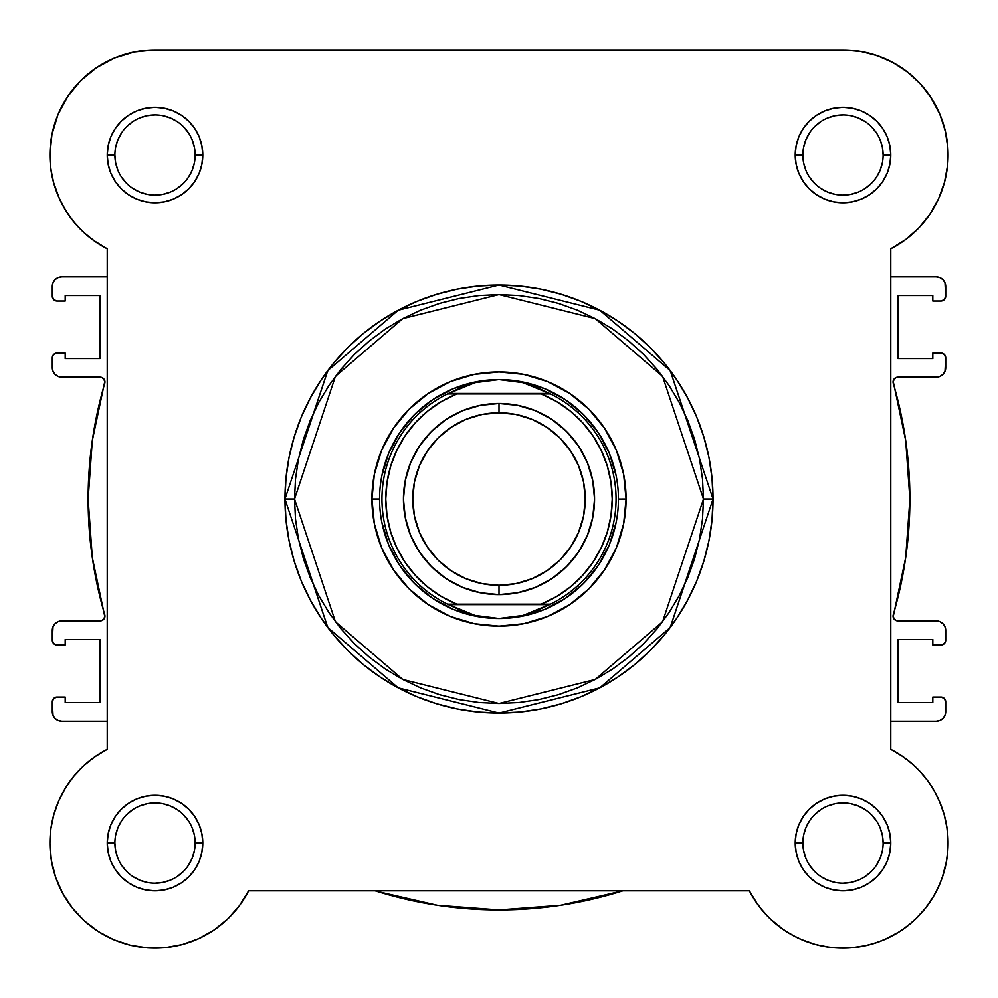 <?xml version="1.0" encoding="UTF-8"?>
<svg xmlns="http://www.w3.org/2000/svg" width="998" height="998" viewBox="0 0 998 998"><rect width="100%" height="100%" fill="white"/><g stroke="black" fill="none" stroke-linecap="round" stroke-linejoin="round"><path stroke-width="1.5" d="M749.386 890.852L757.482 904.151L749.373 890.802L248.627 890.802L239.395 905.697L227.818 918.834L239.395 905.697L248.627 890.802A105.114 105.114 0 0 1 49.9 843.036L51.36 860.488L49.9 843.036L50.886 828.639L49.9 843.036A105.114 105.114 0 0 1 107.235 749.411L107.235 248.677L93.45 240.244L107.06 248.589M89.346 237.125L81.038 229.715L89.346 237.125M76.958 225.448L70.222 217.177L76.958 225.448M66.941 212.424L61.065 202.182L66.941 212.424M59.531 199.014L53.555 182.547M52.882 179.902L50.599 167.103M50.1 161.576L49.95 151.896M51.085 139.346L52.295 132.722L51.085 139.346M56.674 117.939L58.084 114.383M67.103 97.43L70.134 93.039M79.091 82.36L84.131 77.432M93.712 69.66L99.912 65.544M110.628 59.768L117.315 56.923L110.628 59.768M129.802 53.006L135.878 51.696M843.26 49.937L862.122 51.696M868.198 53.006L880.685 56.923M887.372 59.768L898.088 65.544L887.372 59.768M904.288 69.66L913.869 77.432L904.288 69.66M918.909 82.36L927.866 93.039M930.385 96.656L940.104 114.82M941.326 117.939L945.705 132.722L941.326 117.939M946.915 139.346L948.05 151.896M947.9 161.576L947.401 167.103M945.118 179.902L944.32 183.008M938.844 198.19L936.935 202.182L938.844 198.19M931.059 212.424L927.778 217.177M921.042 225.448L916.962 229.715L921.042 225.448M908.654 237.125L904.55 240.244M58.695 197.142L65.369 209.942L58.695 197.142L53.842 183.57L50.886 169.435L49.9 155.052A105.114 105.114 0 0 1 155.014 49.937L842.986 49.937A105.114 105.114 0 0 1 890.765 248.677L905.66 239.433L918.796 227.856L929.837 214.258L938.469 199.014L944.445 182.547L938.469 199.014L929.837 214.258L918.796 227.856L905.66 239.433L890.765 248.677L890.765 749.411L903.14 756.833L913.02 764.655L905.935 758.854M916.763 768.161L922.564 774.361L916.763 768.161M925.932 778.465L930.86 785.351M933.579 789.717L937.87 797.789M944.158 814.518L939.305 800.932L944.158 814.518L947.114 828.639L948.088 841.202M948.075 845.58L947.027 857.981M946.64 860.488L942.299 877.467L946.64 860.488M941.526 879.625L936.336 891.351M934.278 895.144L925.583 908.043M925.545 908.08L914.991 919.607L925.533 908.105L932.606 897.963L925.533 908.105L917.312 917.349L908.068 925.57L897.913 932.643L908.068 925.57M911.785 922.501L901.606 930.273M899.685 931.546L884.191 939.729M881.858 940.69L870.031 944.607M866.027 945.58L850.658 947.863L866.027 945.58M848.649 947.988L834.902 947.826L848.649 947.988M830.561 947.401L817.075 944.894M815.092 944.37L800.458 939.155M796.741 937.421L785.888 931.284M783.779 929.874L770.182 918.834L783.779 929.874M768.547 917.237L760.064 907.619L768.547 917.237M240.518 904.151L237.936 907.606M229.453 917.237L227.22 919.408M215.206 929.188L212.112 931.284L215.206 929.188M201.259 937.421L197.542 939.155M182.908 944.37L180.925 944.894L182.908 944.37M167.439 947.401L163.098 947.826L167.439 947.401M149.351 947.988L147.342 947.863M131.973 945.58L127.981 944.607M116.142 940.69L112.699 939.255M99.027 931.982L96.394 930.286M86.202 922.489L83.009 919.607M63.722 895.144L61.664 891.364M56.474 879.612L55.439 876.681M51.572 861.698L50.973 857.981L51.572 861.698M49.925 845.58L49.912 841.202M50.474 832.02L51.023 827.716M53.855 814.493L58.695 800.932L53.842 814.518L50.886 828.639M58.321 801.806L60.13 797.789M64.421 789.717L67.14 785.351M72.068 778.465L75.436 774.361M81.237 768.161L84.98 764.655M86.701 763.146L96.557 755.673M903.14 756.833L890.765 749.411L901.444 755.673L911.299 763.146L920.206 771.728L911.299 763.146M52.283 357.858L52.283 367.651L52.657 356.036L53.692 354.477L57.061 353.08L65.194 353.08L65.194 358.581L100.062 358.581L100.062 295.508L100.062 358.581L65.194 358.581L65.194 353.08L57.061 353.08A4.778 4.778 0 0 0 52.283 357.858M945.717 640.217L945.717 630.424L945.343 642.051L942.761 644.633L940.939 644.995L932.806 644.995L932.806 639.506L897.938 639.506L897.938 702.567L897.938 639.506L932.806 639.506L932.806 644.995L940.939 644.995A4.778 4.778 0 0 0 945.717 640.217M61.839 721.205L107.235 721.205L61.839 721.205L58.183 720.469L55.09 718.398L53.019 715.304L52.283 701.856L52.283 711.649A9.556 9.556 0 0 0 61.839 721.205L58.183 720.469L55.09 718.398L53.019 715.304M53.692 698.475L52.283 701.856A4.778 4.778 0 0 1 57.061 697.078L65.194 697.078L65.194 702.567L100.062 702.567L100.062 639.506L65.194 639.506L100.062 639.506L100.062 702.567L65.194 702.567L65.194 697.078L57.061 697.078L53.692 698.475L55.239 697.44M65.194 644.995L65.194 639.506L65.194 644.995L57.061 644.995L65.194 644.995M52.283 630.424L52.283 640.217L53.019 626.769L55.09 623.675L58.183 621.592L61.839 620.868L100.162 620.868L102.307 620.369L104.865 616.939L92.303 557.483L88.123 499.037L92.303 440.592L104.865 381.136L102.307 377.718L100.162 377.207L61.839 377.207L58.183 376.483L55.09 374.412L53.019 371.306L52.283 367.651A9.556 9.556 0 0 0 61.839 377.207L100.162 377.207A4.778 4.778 0 0 1 104.753 383.332A410.877 410.877 0 0 0 104.753 614.743A4.778 4.778 0 0 1 100.162 620.868L61.839 620.868A9.556 9.556 0 0 0 52.283 630.424L53.019 626.769M65.194 295.508L100.062 295.508L65.194 295.508L65.194 301.009L65.194 295.508M57.061 301.009L65.194 301.009L57.061 301.009L53.692 299.612L52.283 296.231L52.283 286.438L52.283 296.231A4.778 4.778 0 0 0 57.061 301.009M107.235 276.883L61.839 276.883L107.235 276.883M936.161 276.883L890.765 276.883L936.161 276.883L939.817 277.606L942.91 279.677L944.981 282.783L945.717 296.231L945.717 286.438A9.556 9.556 0 0 0 936.161 276.883L939.817 277.606L942.91 279.677L944.981 282.783M944.308 299.612L945.717 296.231A4.778 4.778 0 0 1 940.939 301.009L932.806 301.009L932.806 295.508L897.938 295.508L897.938 358.581L932.806 358.581L897.938 358.581L897.938 295.508L932.806 295.508L932.806 301.009L940.939 301.009L944.308 299.612L942.761 300.648M932.806 353.08L932.806 358.581L932.806 353.08L940.939 353.08L932.806 353.08M945.717 367.651L945.717 357.858L944.981 371.306L942.91 374.412L939.817 376.483L936.161 377.207L897.838 377.207L895.693 377.718L893.135 381.136L905.697 440.592L909.877 499.037L905.697 557.483L893.135 616.939L895.693 620.369L897.838 620.868L936.161 620.868L939.817 621.592L942.91 623.675L944.981 626.769L945.717 630.424A9.556 9.556 0 0 0 936.161 620.868L897.838 620.868A4.778 4.778 0 0 1 893.247 614.743A410.877 410.877 0 0 0 893.247 383.332A4.778 4.778 0 0 1 897.838 377.207L936.161 377.207A9.556 9.556 0 0 0 945.717 367.651L944.981 371.306M932.806 702.567L897.938 702.567L932.806 702.567L932.806 697.078L932.806 702.567M940.939 697.078L932.806 697.078L940.939 697.078L944.308 698.475L945.717 701.856L945.717 711.649L945.717 701.856A4.778 4.778 0 0 0 940.939 697.078M890.765 721.205L936.161 721.205L890.765 721.205M52.283 286.438L53.019 282.783L55.09 279.677L58.183 277.606L61.839 276.883A9.556 9.556 0 0 0 52.283 286.438L53.019 282.783M945.717 711.649L944.981 715.304L942.91 718.398L939.817 720.469L936.161 721.205A9.556 9.556 0 0 0 945.717 711.649L944.981 715.304M375.148 890.802A410.877 410.877 0 0 0 622.852 890.802L560.664 905.261L499 909.914L437.336 905.261L377.069 891.414M57.061 644.995L53.692 643.598L52.283 640.217A4.778 4.778 0 0 0 57.061 644.995M92.303 557.483L88.123 499.037L92.303 440.592M102.307 377.718L100.162 377.207M58.183 376.483L55.09 374.412L53.019 371.306M55.09 279.677L58.183 277.606M940.939 353.08L944.308 354.477L945.717 357.858A4.778 4.778 0 0 0 940.939 353.08M905.697 440.592L909.877 499.037L905.697 557.483M895.693 620.369L897.838 620.868M939.817 621.592L942.91 623.675L944.981 626.769M942.91 718.398L939.817 720.469M620.931 891.414L560.664 905.261M114.882 843.023L114.882 843.036A40.132 40.132 0 0 0 155.014 883.168A40.132 40.132 0 0 0 195.146 843.036A40.132 40.132 0 0 0 155.014 802.903A40.132 40.132 0 0 0 114.882 843.036L107.235 843.036A47.779 47.779 0 0 1 155.014 795.256A47.779 47.779 0 0 1 202.781 843.036L195.146 843.036A40.132 40.132 0 0 1 155.014 883.168A40.132 40.132 0 0 1 114.882 843.036A40.132 40.132 0 0 1 155.014 802.903A40.132 40.132 0 0 1 195.146 843.036L194.373 835.201L192.09 827.679M195.146 155.052L202.781 155.052A47.779 47.779 0 0 1 155.014 202.831A47.779 47.779 0 0 1 107.235 155.052L108.146 164.371L110.865 173.328L115.281 181.586L121.22 188.834L128.468 194.772L136.726 199.188L145.683 201.908L155.014 202.831L164.333 201.908L173.29 199.188L181.549 194.772L188.797 188.834L194.735 181.586L199.151 173.328L201.87 164.371L202.781 155.052L201.87 145.733L199.151 136.763L194.735 128.505L188.797 121.269L181.549 115.319L173.29 110.903L164.333 108.196L155.014 107.273L145.683 108.196L136.726 110.903L128.468 115.319L121.22 121.269L115.281 128.505L110.865 136.763L108.146 145.733L107.235 155.052L114.882 155.052A40.132 40.132 0 0 0 155.014 195.184A40.132 40.132 0 0 0 195.146 155.052A40.132 40.132 0 0 0 155.014 114.92A40.132 40.132 0 0 0 114.882 155.052L107.235 155.052A47.779 47.779 0 0 1 155.014 107.273A47.779 47.779 0 0 1 202.781 155.052L195.146 155.052A40.132 40.132 0 0 1 155.014 195.184A40.132 40.132 0 0 1 114.882 155.052A40.132 40.132 0 0 1 155.014 114.92A40.132 40.132 0 0 1 195.146 155.052L194.373 147.217L192.09 139.695M883.118 155.052L890.765 155.052A47.779 47.779 0 0 1 842.986 202.831A47.779 47.779 0 0 1 795.219 155.052L796.13 164.371L798.849 173.328L803.265 181.586L809.203 188.834L816.451 194.772L824.71 199.188L833.667 201.908L842.986 202.831L852.317 201.908L861.274 199.188L869.532 194.772L876.78 188.834L882.719 181.586L887.135 173.328L889.854 164.371L890.765 155.052L889.854 145.733L887.135 136.763L882.719 128.505L876.78 121.269L869.532 115.319L861.274 110.903L852.317 108.196L842.986 107.273L833.667 108.196L824.71 110.903L816.451 115.319L809.203 121.269L803.265 128.505L798.849 136.763L796.13 145.733L795.219 155.052L802.854 155.052A40.132 40.132 0 0 0 842.986 195.184A40.132 40.132 0 0 0 883.118 155.052A40.132 40.132 0 0 0 842.986 114.92A40.132 40.132 0 0 0 802.854 155.052L795.219 155.052A47.779 47.779 0 0 1 842.986 107.273A47.779 47.779 0 0 1 890.765 155.052L883.118 155.052A40.132 40.132 0 0 1 842.986 195.184A40.132 40.132 0 0 1 802.854 155.052A40.132 40.132 0 0 1 842.986 114.92A40.132 40.132 0 0 1 883.118 155.052L882.357 147.217L880.074 139.695M802.854 843.023L802.854 843.036A40.132 40.132 0 0 0 842.986 883.168A40.132 40.132 0 0 0 883.118 843.036A40.132 40.132 0 0 0 842.986 802.903A40.132 40.132 0 0 0 802.854 843.036L795.219 843.036A47.779 47.779 0 0 1 842.986 795.256A47.779 47.779 0 0 1 890.765 843.036L883.118 843.036A40.132 40.132 0 0 1 842.986 883.168A40.132 40.132 0 0 1 802.854 843.036A40.132 40.132 0 0 1 842.986 802.903A40.132 40.132 0 0 1 883.118 843.036L882.357 835.201L880.074 827.679M626.083 499.037L618.436 499.1L626.083 499.037L623.638 474.25L616.415 450.41L604.663 428.429L588.857 409.18L569.609 393.374L547.628 381.623L523.788 374.4L499 371.955L474.212 374.4L450.372 381.623L428.392 393.374L409.143 409.18L393.337 428.429L381.585 450.41L374.362 474.25L371.917 499.037A127.083 127.083 0 0 1 499 371.955A127.083 127.083 0 0 1 626.083 499.037A127.083 127.083 0 0 1 499 626.12A127.083 127.083 0 0 1 371.917 499.037L374.362 523.838L381.585 547.677L393.337 569.646L409.143 588.907L428.392 604.713L450.372 616.452L474.212 623.688L499 626.12L523.788 623.688L547.628 616.452L569.609 604.713L588.857 588.907L604.663 569.646L616.415 547.677L623.638 523.838L626.083 499.037M379.564 499.037L371.917 499.037L379.564 499.037M703.478 499.037L662.585 621.729L595.232 679.463L499 703.528L402.768 679.463L335.415 621.729L294.522 499.037L284.966 499.037L327.768 627.468L398.277 687.896L499 713.083L599.723 687.896L670.232 627.468L713.034 499.037L703.478 499.037L702.505 519.085L699.561 538.932L694.683 558.393L687.921 577.293L679.339 595.432L669.022 612.647L657.071 628.765L643.598 643.635L628.728 657.108L612.61 669.059L595.394 679.376L577.256 687.959L558.356 694.72L538.895 699.598L519.047 702.542L499 703.528L478.953 702.542L459.105 699.598L439.644 694.72L420.744 687.959L402.606 679.376L385.39 669.059L369.272 657.108L354.402 643.635L340.929 628.765L328.978 612.647L318.661 595.432L310.079 577.293L303.317 558.393L298.439 538.932L295.495 519.085L294.522 499.037L295.495 479.003L298.439 459.142L303.317 439.681L310.079 420.782L318.661 402.643L328.978 385.44L340.929 369.322L354.402 354.452L369.272 340.967L385.39 329.016L402.606 318.699L420.744 310.116L439.644 303.367L459.105 298.489L478.953 295.545L499 294.56L519.047 295.545L538.895 298.489L558.356 303.367L577.256 310.116L595.394 318.699L612.61 329.016L628.728 340.967L643.598 354.452L657.071 369.322L669.022 385.44L679.339 402.643L687.921 420.782L694.683 439.681L699.561 459.142L702.505 479.003L703.478 499.037L713.034 499.037A214.034 214.034 0 0 1 499 713.083A214.034 214.034 0 0 1 284.966 499.037L285.989 520.02L289.071 540.791L294.173 561.175L301.259 580.948L310.228 599.935L321.032 617.949L333.544 634.828L347.653 650.384L363.21 664.493L380.088 677.006L398.102 687.809L417.089 696.791L436.862 703.864L457.246 708.967L478.017 712.048L499 713.083L519.983 712.048L540.754 708.967L561.138 703.864L580.911 696.791L599.898 687.809L617.912 677.006L634.79 664.493L650.347 650.384L664.456 634.828L676.968 617.949L687.772 599.935L696.741 580.948L703.827 561.175L708.929 540.791L712.011 520.02L713.034 499.037L712.011 478.054L708.929 457.284L703.827 436.912L696.741 417.127L687.772 398.14L676.968 380.126L664.456 363.26L650.347 347.691L634.79 333.582L617.912 321.069L599.898 310.278L580.911 301.296L561.138 294.223L540.754 289.108L519.983 286.027L499 285.004L478.017 286.027L457.246 289.108L436.862 294.223L417.089 301.296L398.102 310.278L380.088 321.069L363.21 333.582L347.653 347.691L333.544 363.26L321.032 380.126L310.228 398.14L301.259 417.127L294.173 436.912L289.071 457.284L285.989 478.054L284.966 499.037A214.034 214.034 0 0 1 499 285.004A214.034 214.034 0 0 1 713.034 499.037L670.232 370.62L599.723 310.178L499 285.004L398.277 310.178L327.768 370.62L284.966 499.037L294.522 499.037L335.415 376.346L402.768 318.612L499 294.56L595.232 318.612L662.585 376.346L703.478 499.037M893.435 62.837L877.417 55.738L893.435 62.837L908.055 72.492L920.855 84.443L931.508 98.365L939.692 113.847L945.193 130.476L947.851 147.791L947.601 165.306L944.445 182.547M65.369 209.942L73.727 221.693L83.62 232.197L94.86 241.242L83.62 232.197L73.727 221.693L65.369 209.942M107.235 749.411L94.86 756.833L107.235 749.411L107.235 248.677L94.86 241.242M83.62 765.878L73.727 776.382L83.62 765.878L94.86 756.833M51.36 860.488L55.701 877.467L51.36 860.488M72.455 908.093L84.406 920.892L72.455 908.093L62.799 893.472L55.701 877.467M182.497 944.482L198.964 938.507L182.497 944.482L165.269 947.638L147.754 947.888L130.439 945.231L113.809 939.729L98.315 931.546L84.406 920.892M838.894 948.063L851.257 947.813L863.52 946.116L851.257 947.813L838.894 948.063L826.581 946.853L814.493 944.208L802.804 940.153L791.676 934.764L781.247 928.09L771.679 920.256L763.108 911.336L755.636 901.481L749.373 890.802A105.114 105.114 0 0 0 917.312 917.349A105.114 105.114 0 0 0 890.765 749.411L890.765 248.677M875.483 942.985L887.01 938.482L897.913 932.643L887.01 938.482L875.483 942.985L863.52 946.116M947.776 851.306L948.025 838.931L947.776 851.306L946.079 863.557L942.948 875.533L938.444 887.047L932.606 897.963M928.053 781.284L920.206 771.728L928.053 781.284L934.714 791.713L940.116 802.841L944.158 814.53L946.815 826.618L948.025 838.931M227.818 918.834L214.221 929.874L198.964 938.507M58.695 800.932L65.369 788.146L73.727 776.382M107.235 248.677A105.114 105.114 0 0 1 49.9 155.052L51.921 134.543L57.896 114.82L67.615 96.656L80.688 80.726L96.619 67.652L114.782 57.946L134.505 51.958L155.014 49.937L842.986 49.937L860.451 51.397L877.417 55.738M883.118 843.036L890.765 843.036A47.779 47.779 0 0 1 842.986 890.802A47.779 47.779 0 0 1 795.219 843.036L796.13 852.354L798.849 861.311L803.265 869.57L809.203 876.818L816.451 882.756L824.71 887.172L833.667 889.892L842.986 890.802L852.317 889.892L861.274 887.172L869.532 882.756L876.78 876.818L882.719 869.57L887.135 861.311L889.854 852.354L890.765 843.036L889.854 833.717L887.135 824.747L882.719 816.489L876.78 809.253L869.532 803.303L861.274 798.887L852.317 796.167L842.986 795.256L833.667 796.167L824.71 798.887L816.451 803.303L809.203 809.253L803.265 816.489L798.849 824.747L796.13 833.717L795.219 843.036L802.854 843.036L803.627 850.857L805.91 858.392M195.146 843.036L202.781 843.036A47.779 47.779 0 0 1 155.014 890.802A47.779 47.779 0 0 1 107.235 843.036L108.146 852.354L110.865 861.311L115.281 869.57L121.22 876.818L128.468 882.756L136.726 887.172L145.683 889.892L155.014 890.802L164.333 889.892L173.29 887.172L181.549 882.756L188.797 876.818L194.735 869.57L199.151 861.311L201.87 852.354L202.781 843.036L201.87 833.717L199.151 824.747L194.735 816.489L188.797 809.253L181.549 803.303L173.29 798.887L164.333 796.167L155.014 795.256L145.683 796.167L136.726 798.887L128.468 803.303L121.22 809.253L115.281 816.489L110.865 824.747L108.146 833.717L107.235 843.036L114.882 843.036L115.643 850.857L117.926 858.392M381.86 475.734L388.646 453.329L399.687 432.683L414.544 414.582L432.645 399.724L453.292 388.696L475.697 381.897L453.292 388.696L432.645 399.724L414.544 414.582L399.687 432.683L388.646 453.329L381.86 475.734M498.938 379.602L511.126 380.363L523.052 382.671L534.616 386.451L550.509 393.936L541.116 393.936L556.223 401.333L570.07 410.889L582.345 422.391L592.775 435.59L601.145 450.185L607.258 465.854L610.976 482.259L612.236 499.037L610.976 515.816L607.258 532.221L601.145 547.902L592.775 562.498L582.345 575.684L570.07 587.186L556.223 596.754L541.116 604.152L456.884 604.152L441.777 596.754L427.93 587.186L415.655 575.684L405.225 562.498L396.855 547.902L390.742 532.221L387.024 515.816L385.764 499.037L387.024 482.259L390.742 465.854L396.855 450.185L405.225 435.59L415.655 422.391L427.93 410.889L441.777 401.333L456.884 393.936L541.116 393.936L447.491 393.936L549.524 393.449L448.476 393.449L463.384 386.451L474.948 382.671L486.874 380.363L499 379.602A119.436 119.436 0 0 0 379.564 499.037A119.436 119.436 0 0 0 499 618.486L498.988 618.486A119.436 119.436 0 0 1 379.564 499.037A119.436 119.436 0 0 1 499 379.602L523.052 382.671L550.509 393.936A117.053 117.053 0 0 1 550.509 604.152L447.491 604.152L463.384 611.624L474.948 615.417L486.874 617.712L499 618.486L511.126 617.712L523.052 615.417L534.616 611.624L549.524 604.626L448.476 604.626L550.509 604.152L523.052 615.417L499 618.486L474.948 615.417L447.491 604.152A117.053 117.053 0 0 1 447.491 393.936L474.948 382.671L498.938 379.602M522.303 381.897L544.708 388.696L565.355 399.724L583.456 414.582L598.313 432.683L609.354 453.329L616.14 475.734L609.354 453.329L598.313 432.683L583.456 414.582L565.355 399.724L544.708 388.696L522.303 381.897M616.14 522.341L609.354 544.746L598.313 565.392L583.456 583.493L565.355 598.351L544.708 609.391L522.303 616.19L544.708 609.391L565.355 598.351L583.456 583.493L598.313 565.392L609.354 544.746L616.14 522.341M499.062 618.486L499.012 618.486A119.436 119.436 0 0 0 618.436 499.037A119.436 119.436 0 0 0 499 379.602A119.436 119.436 0 0 1 618.436 499.037A119.436 119.436 0 0 1 499 618.486L499.062 618.486M475.697 616.19L453.292 609.391L432.645 598.351L414.544 583.493L399.687 565.392L388.646 544.746L381.86 522.341L388.646 544.746L399.687 565.392L414.544 583.493L432.645 598.351L453.292 609.391L475.697 616.19M121.631 865.316L126.634 871.404M132.697 876.394L139.645 880.111L147.18 882.394M154.989 883.168L162.836 882.394L170.371 880.111M177.295 876.406L183.383 871.404M188.373 865.341L192.09 858.392L194.373 850.857M188.385 820.743L183.383 814.655M177.32 809.665L170.371 805.96L162.836 803.664M155.027 802.903L147.18 803.664L139.645 805.96M132.722 809.652L126.634 814.655M121.644 820.73L117.926 827.679L115.643 835.201M114.882 155.052L115.643 162.874L117.926 170.409M121.631 177.332L126.634 183.432M132.697 188.41L139.645 192.127L147.18 194.41M154.989 195.184L162.836 194.41L170.371 192.127M177.295 188.422L183.383 183.432M188.373 177.357L192.09 170.409L194.373 162.874M188.385 132.759L183.383 126.671M177.32 121.681L170.371 117.976L162.836 115.693M155.027 114.92L147.18 115.693L139.645 117.976M132.722 121.669L126.634 126.671M121.644 132.746L117.926 139.695L115.643 147.217M802.854 155.052L803.627 162.874L805.91 170.409M809.615 177.332L814.618 183.432M820.68 188.41L827.629 192.127L835.164 194.41M842.973 195.184L850.82 194.41L858.355 192.127M865.278 188.422L871.366 183.432M876.356 177.357L880.074 170.409L882.357 162.874M876.369 132.759L871.366 126.671M865.303 121.681L858.355 117.976L850.82 115.693M843.011 114.92L835.164 115.693L827.629 117.976M820.705 121.669L814.618 126.671M809.628 132.746L805.91 139.695L803.627 147.217M809.615 865.316L814.618 871.404M820.68 876.394L827.629 880.111L835.164 882.394M842.973 883.168L850.82 882.394L858.355 880.111M865.278 876.406L871.366 871.404M876.356 865.341L880.074 858.392L882.357 850.857M876.369 820.743L871.366 814.655M865.303 809.665L858.355 805.96L850.82 803.664M843.011 802.903L835.164 803.664L827.629 805.96M820.705 809.652L814.618 814.655M809.628 820.73L805.91 827.679L803.627 835.201M248.627 890.802L749.373 890.802M499 594.596A95.558 95.558 0 0 1 403.441 499.037A95.558 95.558 0 0 1 499 403.491A95.558 95.558 0 0 0 403.441 499.037A95.558 95.558 0 0 0 499 594.596L499 585.29A86.252 86.252 0 0 1 412.748 499.037A86.252 86.252 0 0 1 499 412.798L499 403.491L480.362 405.325L462.436 410.764L445.919 419.584L431.435 431.473L419.547 445.956L410.714 462.473L405.288 480.4L403.441 499.037L405.288 517.688L410.714 535.602L419.547 552.131L431.435 566.602L445.919 578.491L462.436 587.323L480.362 592.762L499 594.596L517.638 592.762L535.564 587.323L552.081 578.491L566.565 566.602L578.453 552.131L587.286 535.602L592.712 517.688L594.559 499.037L592.712 480.4L587.286 462.473L578.453 445.956L566.565 431.473L552.081 419.584L535.564 410.764L517.638 405.325L499 403.491L499 412.798L515.829 414.457L532.009 419.36L546.916 427.331L559.99 438.06L570.706 451.121L578.678 466.041L583.593 482.209L585.252 499.037L583.593 515.866L578.678 532.046L570.706 546.954L559.99 560.028L546.916 570.756L532.009 578.715L515.829 583.63L499 585.29L482.171 583.63L465.991 578.715L451.084 570.756L438.01 560.028L427.294 546.954L419.322 532.046L414.407 515.866L412.748 499.037L414.407 482.209L419.322 466.041L427.294 451.121L438.01 438.06L451.084 427.331L465.991 419.36L482.171 414.457L499 412.798A86.252 86.252 0 0 1 585.252 499.037A86.252 86.252 0 0 1 499 585.29L499 594.596A95.558 95.558 0 0 0 594.559 499.037A95.558 95.558 0 0 0 499 403.491A95.558 95.558 0 0 1 594.559 499.037A95.558 95.558 0 0 1 499 594.596M456.884 393.936L447.491 393.936A117.053 117.053 0 0 0 447.491 604.152L456.884 604.152A113.236 113.236 0 0 1 456.884 393.936M541.116 604.152L550.509 604.152A117.053 117.053 0 0 0 550.509 393.936L541.116 393.936A113.236 113.236 0 0 1 541.116 604.152"/></g></svg>
